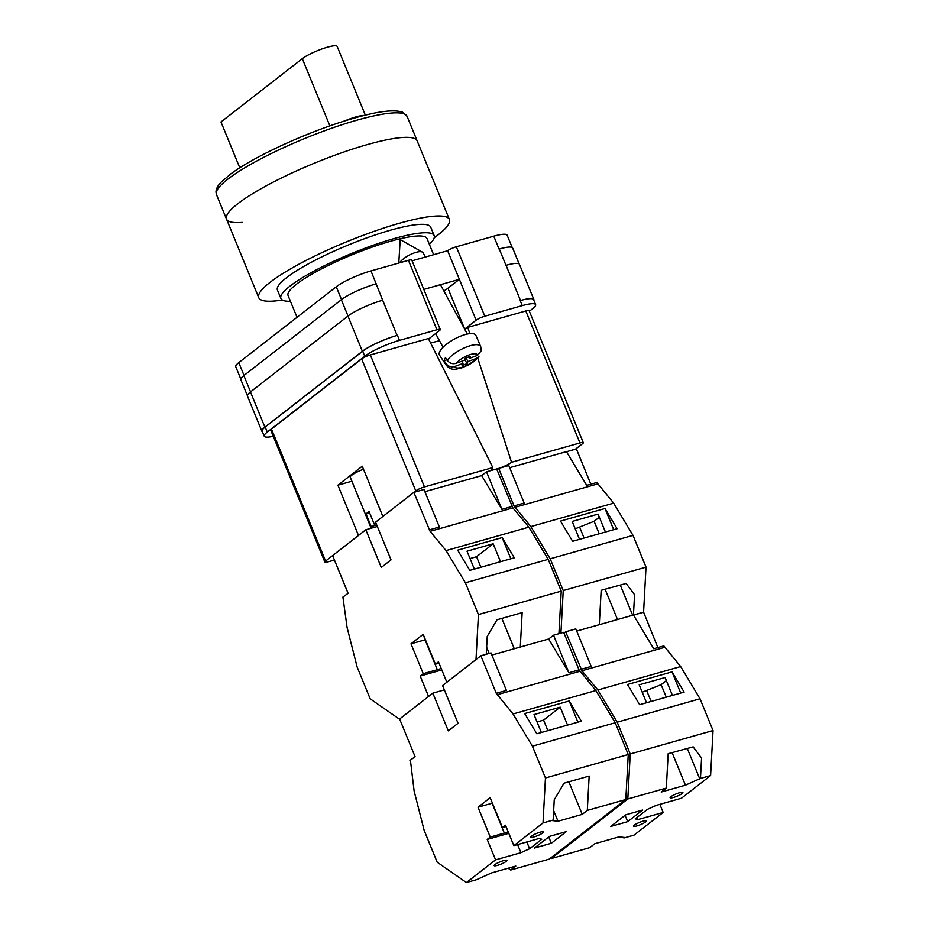 <?xml version="1.0" encoding="UTF-8"?>
<svg xmlns="http://www.w3.org/2000/svg" width="929" height="929" viewBox="0 0 929 929"><rect width="100%" height="100%" fill="white"/><g stroke="black" fill="none" stroke-linecap="round" stroke-linejoin="round"><path stroke-width="1.39" d="M464.639 329.121A22.435 4.006 157.7 0 0 464.697 329.075L476.124 320.18A6.898 1.231 157.7 0 1 484.799 316.22L522.261 305.618A27.615 4.924 157.7 0 1 535.627 304.631A27.615 4.924 157.7 0 1 532.607 308.73L529.367 311.25M273.265 436.282A27.615 4.924 157.7 0 1 264.242 436.177A27.615 4.924 157.7 0 1 267.262 432.078L364.749 356.213A27.615 4.924 157.7 0 1 399.458 340.362L436.92 329.76A6.898 1.231 157.7 0 1 440.265 329.516A6.898 1.231 157.7 0 1 439.51 330.538L428.606 339.027M423.81 289.395L459.367 279.327L447.639 250.737L412.081 260.794M499.059 249.065L499.279 248.995A27.615 4.924 -22.3 0 0 499.059 249.065L493.775 236.175A27.615 4.924 -22.3 0 1 507.141 235.176L512.204 247.52M240.797 379.02L235.757 366.734A27.615 4.924 -22.3 0 1 238.776 362.635L336.263 286.771A27.615 4.924 -22.3 0 1 370.985 270.92L408.435 260.317A6.898 1.231 -22.3 0 1 411.779 260.074L440.265 329.516M447.639 250.737A6.898 1.231 -22.3 0 1 456.325 246.777L493.775 236.175M267.262 432.078L265.195 427.05L362.682 351.185A27.615 4.924 157.7 0 1 397.403 335.334L397.101 335.415A27.615 4.924 157.7 0 0 362.38 351.267L347.945 316.081L250.458 391.945A27.615 4.924 157.7 0 0 247.439 396.044L261.873 431.242A27.615 4.924 157.7 0 0 262.442 431.799M261.873 431.242A27.615 4.924 157.7 0 1 264.893 427.131L362.38 351.267M265.195 427.05A27.615 4.924 157.7 0 0 262.175 431.149L264.242 436.177M533.85 300.311A27.615 4.924 157.7 0 0 533.861 299.51A27.615 4.924 157.7 0 0 520.495 300.508L506.061 265.311A27.615 4.924 157.7 0 0 505.98 265.334L506.061 265.311A27.615 4.924 157.7 0 1 519.427 264.324L533.861 299.51M535.627 304.631L533.56 299.602A27.615 4.924 157.7 0 0 520.194 300.59L520.495 300.508M382.748 300.195A27.615 4.924 157.7 0 0 382.667 300.218L370.985 270.92M250.54 391.887L243.851 375.571L341.338 299.719A27.615 4.924 157.7 0 1 376.048 283.856A27.615 4.924 -22.3 0 1 376.268 283.798M243.851 375.571A27.615 4.924 157.7 0 0 240.832 379.682L247.381 395.638M519.195 263.987L512.634 248.008A27.615 4.924 157.7 0 0 499.279 248.995L505.98 265.334M397.101 335.415L382.667 300.218A27.615 4.924 157.7 0 0 347.945 316.081M443.853 290.94A22.435 4.006 157.7 0 0 447.941 288.222L459.367 279.327L476.124 320.18M425.401 257.031L423.101 252.816A13.807 4.599 151.4 0 0 422.405 252.131A13.807 4.599 151.4 0 0 415.971 252.363A13.807 4.599 151.4 0 0 399.551 262.826M461.864 361.184L463.06 363.378L454.862 366.432C451.273 367.489 448.277 366.502 445.885 363.494A19.602 6.538 151.4 0 0 446.257 365.213L439.568 355.25A20.705 6.898 -28.6 0 1 439.626 351.87A20.705 6.898 -28.6 0 1 458.357 337.111A20.705 6.898 -28.6 0 1 475.938 335.462L480.665 346.482A19.602 6.538 151.4 0 0 465.58 347.365A19.602 6.538 151.4 0 0 447.267 360.336C449.659 363.355 452.644 364.331 456.244 363.274L464.442 360.22L465.348 358.129L470.271 356.295L469.354 358.397L477.552 355.342L481.315 350.651L480.665 346.482M447.267 360.336L445.49 357.653A19.892 6.631 151.4 0 0 444.538 359.326A19.892 6.631 151.4 0 0 444.12 360.812L445.885 363.494M446.257 365.213C451.796 371.356 455.814 369.08 461.806 367.861L468.39 364.969C470.446 363.669 473.523 362.658 478.934 356.457L476.171 358.501L467.972 361.544L467.055 363.645L462.143 365.48L463.06 363.378M446.895 359.778L444.12 360.812M464.779 359.453L467.055 363.645M465.986 357.886L467.972 361.544M468.553 356.933L469.354 358.397M636.969 817.508L637.828 819.622L635.25 818.844L647.432 809.368L656.106 805.408L681.456 798.232L710.604 775.552L713.042 730.542L700.013 698.771L680.667 666.557L663.852 645.876L653.714 648.744L633.45 615.021L576.688 631.081L599.298 624.683L601.168 590.298L626.146 583.458L634.553 594.711L633.45 615.021L643.588 612.153L646.027 567.143L632.997 535.371L613.651 503.158L596.836 482.488L586.698 485.356L566.435 451.622L509.673 467.682M657.848 647.583L643.588 612.153M560.919 633.125L563.229 590.565L646.027 567.143M605.429 532.027L598.079 514.109L572.183 521.436L579.533 539.343M613.686 529.681L604.988 508.5L617.135 528.706L572.636 541.293L560.489 521.088L604.988 508.5M590.832 484.183L576.375 448.916L566.493 451.715M563.229 590.565L550.2 558.793L530.842 526.58L514.039 505.91L498.652 468.39L496.969 469.702M512.901 507.908L528.856 527.149L548.203 559.351L561.232 591.134L478.435 614.557L475.996 659.567L446.849 682.246L438.465 661.82L435.422 664.189L423.183 634.344L410.99 643.82L423.229 673.676L420.187 676.045L428.571 696.471L399.412 719.151L370.172 698.805L357.142 667.022L347.098 627.574L342.917 597.068L348.073 593.306L332.605 555.6L365.817 529.751L381.285 567.456L391.028 559.873L375.56 522.168L413.858 492.37L430.104 531.33L512.901 507.908L496.655 468.948A11.473 2.044 -22.3 0 0 498.618 468.413L508.79 465.522L524.177 503.042L514.039 505.91M514.898 507.339L597.707 483.916M550.2 558.793L632.997 535.371M530.842 526.58L613.651 503.158M599.344 517.209L594.107 521.285L599.228 533.769M620.27 585.073L632.649 615.253M575.202 528.81L594.107 521.285M579.777 527.521L584.097 538.054M605.081 589.23L617.506 619.527M367.303 144.599A103.026 18.371 157.7 0 0 269.933 183.849A103.026 18.371 157.7 0 0 226.513 219.081A103.026 18.371 -22.3 0 1 269.933 183.849A103.026 18.371 -22.3 0 1 367.303 144.599A103.026 18.371 -22.3 0 1 417.156 140.883A103.026 18.371 157.7 0 0 367.303 144.599M282.358 300.021A103.026 18.371 -22.3 0 1 258.75 297.698A103.026 18.371 -22.3 0 1 302.18 262.466A103.026 18.371 -22.3 0 1 399.551 223.215A103.026 18.371 -22.3 0 1 449.404 219.511A103.026 18.371 -22.3 0 1 434.226 237.743M290.44 301.286A82.844 14.771 -22.3 0 1 280.895 298.453L277.434 290.034A82.844 14.771 -22.3 0 1 312.353 261.711A82.844 14.771 -22.3 0 1 390.633 230.148A82.844 14.771 -22.3 0 1 430.719 227.164L434.18 235.594A82.844 14.771 -22.3 0 1 429.361 244.315M280.895 298.453A82.844 14.771 -22.3 0 1 315.802 270.13A82.844 14.771 -22.3 0 1 394.093 238.579A82.844 14.771 -22.3 0 1 434.18 235.594M297.013 317.312L288.071 295.515A75.075 13.389 -22.3 0 1 319.715 269.84A75.075 13.389 -22.3 0 1 390.668 241.238A75.075 13.389 -22.3 0 1 426.992 238.532L433.622 254.709M242.225 222.391A103.026 18.371 -22.3 0 1 226.513 219.081L258.75 297.698M365.352 115.161L337.169 46.45A20.02 3.565 157.7 0 0 327.484 47.17A20.02 3.565 157.7 0 0 302.308 58.666L220.974 121.966L239.775 167.812M364.11 115.475A20.02 3.565 157.7 0 0 356.062 116.868A20.02 3.565 157.7 0 0 344.38 121.06M375.99 523.19A13.807 2.462 -22.3 0 0 374.259 524.2L369.103 511.624A13.807 2.462 157.7 0 0 367.222 512.913A13.807 2.462 157.7 0 0 366.061 513.992L369.661 512.982M363.483 469.191A13.807 2.462 157.7 0 0 351.766 475.207A13.807 2.462 157.7 0 0 350.256 477.262L370.868 527.533A13.807 2.462 -22.3 0 1 371.217 526.569L366.061 513.992M372.018 527.997A13.807 2.462 -22.3 0 1 370.868 527.533M374.259 524.2L376.175 523.654M325.603 561.046A6.898 1.231 157.7 0 0 324.848 562.068L270.722 430.104A6.898 1.231 -22.3 0 1 271.477 429.07L325.603 561.046L358.501 535.441L337.889 485.17L362.252 466.207L382.876 516.478L415.774 490.872L361.648 358.896A6.898 1.231 -22.3 0 1 370.334 354.936L428.35 338.528L492.823 467.566L424.46 486.912A6.898 1.231 157.7 0 0 415.774 490.872M271.477 429.07L361.648 358.896M324.848 562.068A6.898 1.231 157.7 0 0 328.192 561.824L334.44 560.059M469.819 333.639L467.786 327.368L525.802 310.96A6.898 1.231 -22.3 0 1 529.135 310.704L583.273 442.68A6.898 1.231 157.7 0 1 582.518 443.714L575.504 449.16M583.273 442.68A6.898 1.231 157.7 0 0 579.928 442.936L525.802 310.96M477.703 357.955L511.554 462.27L579.928 442.936M511.554 462.27A11.473 2.044 -22.3 0 1 499.001 468.286M495.436 469.296A11.473 2.044 -22.3 0 1 491.592 469.308A11.473 2.044 -22.3 0 1 492.823 467.566M467.786 327.368A24.166 4.308 -22.3 0 1 464.802 329.423M439.463 340.629A24.166 4.308 -22.3 0 1 430.475 342.778M351.87 481.21L337.889 485.17M376.733 525.013L371.217 526.569M424.774 638.235A7.595 1.359 -22.3 0 1 424.147 637.979A7.595 1.359 -22.3 0 1 424.414 637.352M491.894 655.061L548.656 639.013L520.298 647.025L522.156 612.652L496.992 619.771L487.237 636.388L486.262 654.248M561.232 591.134L558.933 633.683M430.104 531.33L446.048 550.572L465.394 582.785L478.435 614.557M377.337 526.499L365.817 529.751M413.858 492.37L423.996 489.502L439.382 527.022L429.244 529.89M496.655 468.948L486.517 471.816L481.64 475.613L424.878 491.673M528.856 527.149L446.048 550.572M548.203 559.351L465.394 582.785M502.171 537.577L457.672 550.165L469.819 570.383L514.318 557.795L502.171 537.577L510.857 558.77M512.042 506.468L501.904 509.336L486.517 471.816M481.64 475.613L501.904 509.336M500.522 561.697L493.171 543.779L467.008 551.187L474.359 569.105M441.182 668.439A13.807 2.462 -22.3 0 1 437.315 669.693L423.229 673.676M425.401 639.744A13.807 2.462 -22.3 0 1 425.076 639.837L410.99 643.82M439.022 663.178L435.422 664.189M441.798 669.937L420.187 676.045M493.171 543.779L476.554 556.715L480.874 567.259M501.846 618.4L514.283 648.732M476.554 556.715L470.028 558.561M486.645 647.246L489.177 653.424M670.877 796.699A6.898 1.231 -22.3 0 1 677.856 793.273A6.898 1.231 -22.3 0 1 682.908 792.483A6.898 1.231 -22.3 0 1 682.153 793.505A6.898 1.231 -22.3 0 1 675.174 796.931A6.898 1.231 -22.3 0 1 670.134 797.721A6.898 1.231 -22.3 0 1 670.877 796.699M634.321 825.149A6.898 1.231 -22.3 0 1 641.3 821.724A6.898 1.231 -22.3 0 1 646.34 820.934A6.898 1.231 -22.3 0 1 645.585 821.956A6.898 1.231 -22.3 0 1 638.618 825.382A6.898 1.231 -22.3 0 1 633.566 826.171A6.898 1.231 -22.3 0 1 634.321 825.149M625.705 814.838L642.601 810.053L627.679 821.666L610.783 826.45L625.705 814.838M710.604 775.552L700.466 778.421L685.451 785.179L661.227 792.031L666.314 788.082L627.807 798.975L630.245 753.965L713.042 730.542M550.56 858.094L551.222 858.559L627.807 798.975M551.222 858.559L589.729 847.666L594.815 843.718L619.028 836.866L624.578 837.47L623.893 838.004L634.031 835.136L663.178 812.457L637.828 819.622M700.466 778.421L701.569 758.11L693.162 746.858L668.172 753.698L666.314 788.082M672.445 695.415L665.094 677.508L639.198 684.824L646.538 702.742M680.702 693.08L672.004 671.888L684.15 692.105L639.651 704.693L627.505 684.476L672.004 671.888M622.86 837.284L623.893 838.004M659.857 804.34L663.178 812.457M643.391 612.316L633.508 615.103M630.245 753.965L617.204 722.193L597.858 689.98L581.914 670.738L565.668 631.778L563.973 633.09M565.668 631.778L575.806 628.91L591.192 666.43L581.055 669.298M581.914 670.738L664.711 647.316M617.204 722.193L700.013 698.771M597.858 689.98L680.667 666.557M625.078 815.325L627.679 821.666M666.36 680.609L661.123 684.685L666.244 697.168M687.286 748.46L699.792 778.943M642.218 692.21L661.123 684.685M646.781 690.909L651.113 701.453M672.097 752.618L685.451 785.179M506.154 861.404A6.898 1.231 -22.3 0 1 499.175 864.829A6.898 1.231 -22.3 0 1 494.135 865.619A6.898 1.231 -22.3 0 1 494.89 864.585A6.898 1.231 -22.3 0 1 501.869 861.171A6.898 1.231 -22.3 0 1 506.909 860.382A6.898 1.231 -22.3 0 1 506.154 861.404M542.71 832.953A6.898 1.231 -22.3 0 1 535.731 836.379A6.898 1.231 -22.3 0 1 530.691 837.168A6.898 1.231 -22.3 0 1 531.446 836.135A6.898 1.231 -22.3 0 1 538.425 832.721A6.898 1.231 -22.3 0 1 543.465 831.931A6.898 1.231 -22.3 0 1 542.71 832.953M491.789 801.634A7.595 1.359 -22.3 0 1 491.151 801.379A7.595 1.359 -22.3 0 1 491.429 800.752M551.327 843.265L534.43 848.049L549.364 836.425L566.26 831.652L551.327 843.265L548.725 836.924M466.428 882.55L476.565 879.682L491.592 872.912L515.804 866.072L510.729 870.02L549.236 859.128L625.809 799.532L587.302 810.425L582.228 814.385L558.004 821.236L552.465 820.621L553.15 820.086L543.012 822.955L513.853 845.645L539.203 838.469L541.793 839.247L529.611 848.734L520.925 852.694L495.575 859.871L466.428 882.55L437.187 862.193L424.158 830.421L414.113 790.974L410.432 760.328M508.151 868.232L510.729 870.02M587.302 810.425L589.172 776.052L564.008 783.17L554.241 799.788L553.15 820.086M579.057 669.867L563.671 632.347L553.533 635.215L548.656 639.013L568.92 672.735L579.057 669.867L595.872 690.549L615.219 722.75L628.248 754.534L625.809 799.532M628.248 754.534L545.451 777.956L543.012 822.955M492.405 803.144A13.807 2.462 -22.3 0 1 492.091 803.237L478.005 807.22L490.187 797.732L502.438 827.588L505.481 825.219L513.853 845.645M409.933 760.468L415.089 756.694L399.621 718.988L432.833 693.15L448.301 730.856L458.043 723.273L442.576 685.567L480.862 655.769L496.26 693.289L513.063 713.971L532.41 746.173L545.451 777.956M478.005 807.22L490.245 837.075L487.202 839.444L495.575 859.871M444.352 689.887L432.833 693.15M480.862 655.769L491.011 652.901L506.398 690.421L496.26 693.289M595.872 690.549L513.063 713.971M615.219 722.75L532.41 746.173M569.187 700.977L524.688 713.565L536.834 733.782L581.333 721.194L569.187 700.977L577.873 722.17M579.917 671.295L497.12 694.729M568.92 672.735L553.533 635.215M567.538 725.096L560.187 707.178L534.024 714.575L541.363 732.493M508.198 831.838A13.807 2.462 -22.3 0 1 504.331 833.092L490.245 837.075M506.038 826.566L502.438 827.588M526.836 841.976L529.611 848.734M517.604 844.589L520.925 852.694M508.813 833.336L487.202 839.444M560.187 707.178L543.57 720.114L547.889 730.659M568.862 781.8L582.228 814.385M543.57 720.114L537.043 721.961M553.661 810.634L558.004 821.236M484.799 316.22L456.325 246.777M522.261 305.618L520.194 300.59M436.92 329.76L408.435 260.317M399.458 340.362L397.403 335.334M341.512 299.579L336.263 286.771M244.025 375.432L238.776 362.635M348.027 316.023L341.338 299.719M264.893 427.131L250.458 391.945M364.749 356.213L362.682 351.185M447.941 288.222L464.697 329.075M476.171 358.501A12.727 4.239 -28.6 0 1 463.664 366.7A12.727 4.239 -28.6 0 1 454.862 366.432M456.244 363.274A12.727 4.239 -28.6 0 1 468.75 355.064A12.727 4.239 -28.6 0 1 477.552 355.342M357.247 120.085A103.026 18.371 157.7 0 0 259.876 159.335A103.026 18.371 157.7 0 0 216.457 194.567L215.958 192.059C216.155 188.599 217.967 185.208 221.404 181.91L230.578 174.083C254.778 155.758 312.852 129.572 354.785 117.96C378.184 111.225 394.128 109.308 402.629 112.2L407.111 116.38A103.026 18.371 157.7 0 0 357.247 120.085M302.308 58.666L329.888 125.891M370.334 354.936L424.46 486.912M425.076 639.837L437.315 669.693M492.091 803.237L504.331 833.092M422.405 252.131L400.202 239.612L398.785 263.046M440.451 284.68L467.322 334.045M435.62 333.569L443.063 347.249M407.111 116.38L449.404 219.511M216.457 194.567L226.513 219.081"/></g></svg>
